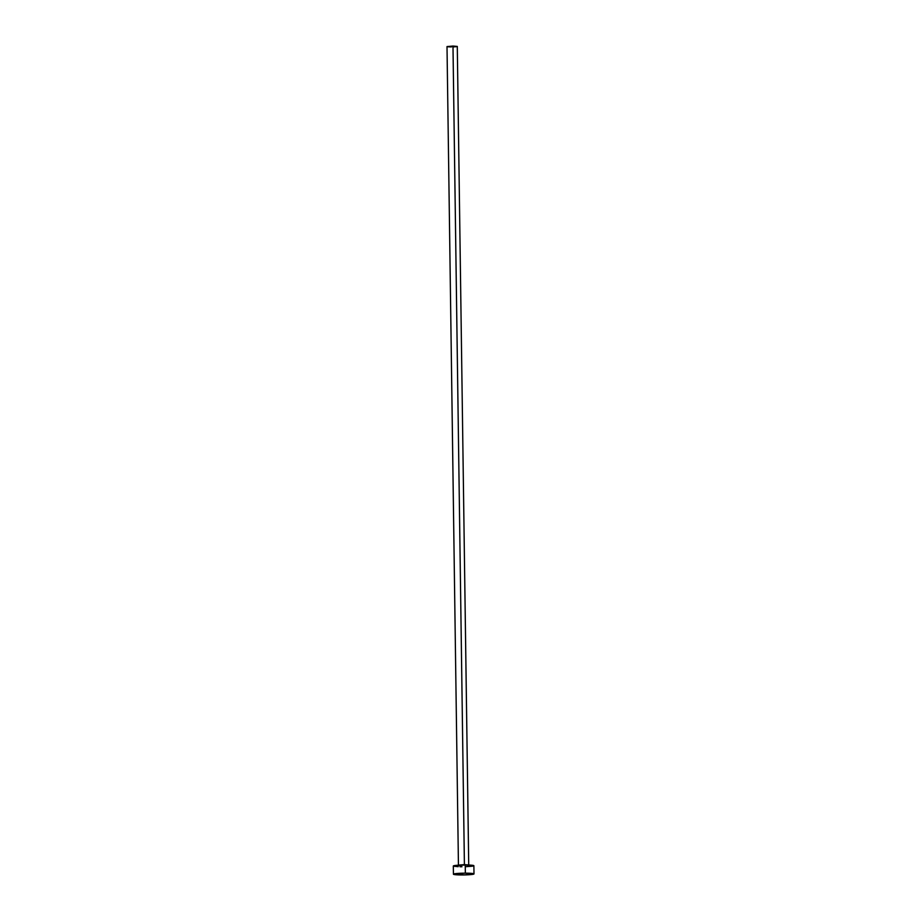 <?xml version="1.0" encoding="UTF-8"?>
<svg xmlns="http://www.w3.org/2000/svg" width="921" height="921" viewBox="0 0 921 921"><rect width="100%" height="100%" fill="white"/><g stroke="black" fill="none" stroke-linecap="round" stroke-linejoin="round"><path stroke-width="1.38" d="M458.071 865.786L458.439 865.118L464.403 864.6L468.72 864.98L457.288 46.418L452.982 46.05L464.403 864.6L452.982 46.05L447.007 46.568L456.966 46.58M465.358 873.166A10.281 0.875 -0.8 0 1 473.993 873.914A10.281 0.875 -0.8 0 1 462.054 874.95A10.281 0.875 -0.8 0 1 453.431 874.202A10.281 0.875 -0.8 0 1 465.358 873.166L465.243 864.98L465.358 873.166L473.855 874.064L464.069 874.938L453.431 874.236L465.358 873.166M473.993 873.914L473.878 865.728A10.281 0.875 179.2 0 0 465.243 864.98A10.281 0.875 179.2 0 0 453.316 866.005L465.243 864.98L471.932 865.233L473.601 865.521L473.221 866.039M461.939 866.753L459.993 866.742M458.186 866.684L453.593 866.212M472.335 866.212L465.957 866.684M447.007 46.568L458.439 865.118L464.403 864.6L469.111 865.625M451.325 46.936L450.357 46.936M449.448 46.902L447.146 46.66M456.528 46.66L453.328 46.902M453.431 874.202L453.316 866.005"/></g></svg>
